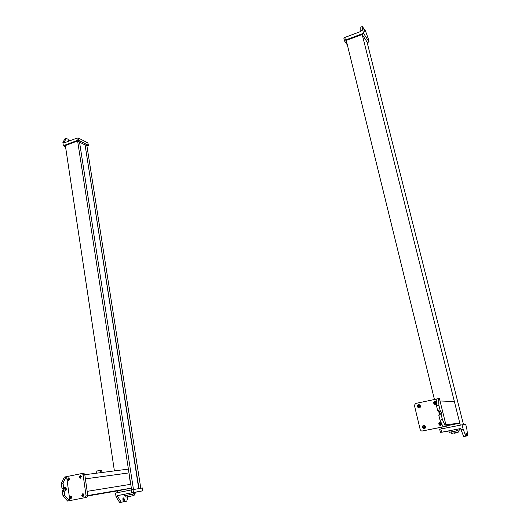 <?xml version="1.0" encoding="UTF-8"?>
<svg xmlns="http://www.w3.org/2000/svg" width="529" height="529" viewBox="0 0 529 529"><rect width="100%" height="100%" fill="white"/><g stroke="black" fill="none" stroke-linecap="round" stroke-linejoin="round"><path stroke-width="0.79" d="M440.022 400.962L454.385 401.571L459.813 423.193L446.178 425.885M445.881 424.675L459.813 423.193M462.062 424.827L440.836 428.999L441.636 432.253L460.706 428.53L460.984 429.621L463.166 429.198L462.062 424.827L465.718 424.384L466.796 428.642L467.682 435.764L466.988 435.909L466.254 433.211M460.984 429.621L463.688 436.557L465.857 436.141L463.166 429.198M441.636 432.253L448.949 430.996M440.836 428.999L439.659 429.25L440.452 432.491L439.672 429.244M459.456 428.959L460.752 428.708M445.901 431.446L443.044 432.001L445.901 431.446M460.713 428.55L457.922 429.098L460.713 428.556M465.857 436.141L466.578 435.982L465.937 433.271M454.391 433.231L457.909 432.543L454.391 433.231M458.088 430.632L449.28 432.325L450.973 431.995L451.693 433.74M451.33 433.43L458.445 432.061L458.081 430.619L450.973 431.988M454.576 433.178L457.453 432.629L454.576 433.178M456.441 430.904L456.077 429.449L459.43 428.834L459.787 430.275M456.077 429.449L450.807 430.48L451.164 431.929M450.807 430.48L448.929 430.884L449.28 432.325M460.309 425.171L362.186 34.478L367.02 41.95L463.503 424.648M441.642 428.84L441.259 427.287M434.441 399.501L346.257 40.435L362.186 34.478M344.491 40.806L343.87 38.207L344.776 37.48L361.016 31.383L360.798 30.523L362.649 29.822L362.643 26.45L364.911 31.72L364.349 29.188L365.46 30.913L368.191 38.511L369.044 41.884L367.179 42.571M360.798 30.523L360.804 27.144L362.643 26.45M362.649 29.822L363.516 33.267L345.411 40.052L344.776 37.48M345.411 40.052L344.544 41.004L347.381 45.025M363.516 33.267L369.044 41.884M436.22 399.131L415.582 403.455L414.405 405.366L420.231 429.707L421.269 430.917L422.195 431.003L445.471 426.394L442.423 419.596L441.067 414.095L441.536 413.605L440.888 411.238L440.267 410.841L438.918 405.366L436.504 405.862L436.213 399.071L438.601 398.575L438.918 405.366M443.057 426.87L439.996 420.079L442.423 419.596M438.601 398.575L439.44 398.621L446.278 426.295L422.195 431.003M445.471 426.394L446.278 426.295M435.175 403.448L435.671 403.462L435.327 403.038L435.665 402.351L434.825 403.019L435.175 403.448L436.008 402.774L435.658 402.344M419.371 406.841L419.345 405.763M423.874 427.63L424.668 426.943L424.284 426.5L423.484 427.181L423.874 427.63L424.41 427.571L424.265 426.486M440.875 424.324L440.445 423.855L440.717 423.2M441.146 423.663L440.769 423.22L439.949 423.908L440.326 424.351L441.146 423.663M419.669 406.179L419.305 405.743L418.492 406.424L418.856 406.854L419.669 406.179M420.495 405.974L419.543 404.817C418.069 404.52 417.341 405.121 417.368 406.622L418.333 407.78C419.808 408.077 420.529 407.475 420.495 405.974M436.326 401.683L435.922 401.418C434.415 401.094 433.674 401.696 433.694 403.224L434.646 404.374L436.432 404.103M425.514 426.764L424.489 425.567C423.028 425.296 422.321 425.905 422.36 427.392L423.385 428.596C424.847 428.86 425.554 428.245 425.514 426.764M440.988 422.281C439.5 422.003 438.772 422.611 438.819 424.119L439.837 425.309L441.966 424.443M418.975 404.678L417.52 406.622L419.067 407.919M440.26 422.149L438.951 424.106L439.969 425.296L440.736 425.428M435.354 401.266L433.833 403.23L435.38 404.526M423.775 425.442L422.506 427.379L423.531 428.576L424.271 428.695M439.936 413.923L439.282 411.562L438.653 411.172L440.267 410.841M438.574 410.854L439.553 414.829L438.799 415.192L439.599 415.027L439.454 414.419L441.067 414.095M439.996 420.079L438.799 415.192M441.034 413.685L439.42 414.009L439.454 414.419M438.283 410.921L437.701 410.722L438.501 410.557L438.653 411.172M437.701 410.722L436.504 405.862M117.676 492.618L117.418 490.886L87.801 495.944M71.236 498.708L70.734 498.754L72.043 497.128L71.065 495.957L69.755 497.584L70.734 498.754M117.418 490.886L131.344 488.135L87.768 495.541M131.344 488.135L130.756 484.313L87.173 491.355M130.484 484.352L128.983 472.886L85.394 478.857M128.983 472.886L128.402 469.097L84.805 474.711M128.719 472.946L85.394 478.877M134.928 492.354L142.923 490.793L142.48 487.976L133.024 489.609L133.467 492.486L117.524 495.594L117.669 496.552L116.069 496.863L119.713 502.55L123.224 501.862L122.92 499.488L123.277 497.849L124.487 499.191L124.923 501.538L126.788 501.175L127.925 496.724M117.669 496.552L121.313 502.246M142.923 490.793L133.467 492.486M116.069 496.863L115.494 493.048L131.318 489.933L131.761 492.81M133.024 489.609L131.318 489.933M117.524 495.594L124.421 494.351M138.254 491.686L140.522 491.249L138.254 491.686M130.26 493.127L132.561 492.684L130.26 493.127M119.144 495.296L121.432 494.86L119.144 495.296M122.926 498.536L123.647 499.35L124.163 501.684L123.224 501.862M124.824 501.393L124.295 501.499L123.211 497.901M134.26 493.762L135.12 493.57L133.619 493.855L134.254 493.749L134.452 495.005L132.812 495.309M132.865 495.64L134.049 495.409L132.865 495.64M133.42 492.598L134.921 492.314L135.12 493.57M127.945 496.705L132.21 495.891L127.945 496.705M131.166 496.103L125.895 497.101L131.166 496.103M132.686 494.165L125.651 495.514L125.895 497.101M132.878 495.759L132.634 494.179L133.639 493.974L125.651 495.528M129.122 494.82L128.904 493.385L133.414 492.539L133.639 493.974M128.904 493.385L124.408 494.265L124.626 495.699M114.403 470.903L65.358 145.541L77.618 140.952L79.495 141.904L133.48 489.53M131.615 489.874L77.618 140.952M138.988 488.571L85.05 144.721L86.875 145.647L140.8 488.26M138.724 488.617L85.05 144.721M79.535 142.129L84.819 144.814M64.287 142.037L62.885 142.565L64.842 138.889L66.237 138.36L64.287 142.037L64.406 142.817L76.903 138.122L78.484 138.082L87.88 142.909L88.389 145.33M62.885 142.565L63.348 145.673L77.267 140.463L78.847 140.423L78.484 138.082M86.968 146.216L88.244 145.21L78.847 140.423M65.543 146.738L63.348 145.673M69.874 140.76L69.802 140.264L69.074 140.238L69.14 141.038M68.505 141.269L68.135 139.312L66.237 138.36M70.536 140.516L69.808 140.198M69.339 140.436L69.411 140.932M86.822 497.3L67.586 501.049L86.822 497.3L87.781 495.666L84.759 474.414L83.073 474.632L82.121 473.481L64.313 477.092L61.318 483.493L61.953 488.201L63.467 488.333L63.936 490.343M66.013 476.735L63.03 483.136L61.318 483.493M69.299 500.705L64.69 495.389L62.971 495.733L67.586 501.049M85.136 497.591L86.095 495.957L83.073 474.632M84.759 474.414L83.813 473.27L81.883 473.462M70.833 497.379L71.203 497.815L71.693 497.207L71.322 496.771L70.833 497.379M68.353 479.334L68.71 479.763L69.206 479.155L68.849 478.725L68.353 479.334M82.755 495.005L83.126 495.448L83.622 494.833L83.251 494.39L82.755 495.005M80.196 476.867L80.56 477.303L81.063 476.689L80.706 476.259L80.196 476.867M66.594 476.655L69.874 500.606M81.671 495.21L82.663 496.387L83.985 494.747L83 493.577L81.671 495.21M79.125 477.065L80.077 478.216L81.42 476.589L80.468 475.439L79.125 477.065M67.282 479.532L68.228 480.682L69.55 479.056L68.605 477.912L67.282 479.532M82.848 493.557L82.035 495.151L83.179 496.341M68.479 477.899L67.646 479.486L68.717 480.649M70.919 495.944L70.119 497.524L71.104 498.695M80.329 475.419L79.482 477.019L80.573 478.19M63.771 491.077L62.336 490.998L62.971 495.733M62.336 490.998L63.612 490.39L63.48 490.767M64.042 490.323L63.625 490.39M64.69 495.389L64.121 491.176L65.847 490.647C66.601 489.074 66.35 487.95 65.087 487.288L63.024 487.447L63.341 488.287L64.611 488.102L63.467 488.333M65.067 490.119L64.611 488.102M65.16 490.839L65.279 490.76C66.032 489.186 65.781 488.069 64.518 487.401L65.087 487.288M63.03 483.136L63.599 487.328L63.024 487.447M63.149 487.606L64.518 487.401M96.331 473.23L96.139 471.194L99.28 470.532L100.563 471.299L101.938 471.121L101.661 470.241L101.277 470.321M96.086 471.518L96.185 472.218M101.37 470.936L100.834 470.413L100.186 470.559M99.313 470.552L101.277 470.294L101.403 471.167M439.282 411.562L440.888 411.238M438.825 411.575L440.432 411.245M437.781 410.927L438.554 410.769M142.341 487.989L142.784 490.813M123.647 499.35L122.92 499.488M123.958 501.399L123.231 501.538M123.958 499.29L124.487 499.191M124.923 501.538L124.394 501.637M77.267 140.463L76.903 138.122M88.244 145.21L87.88 142.909M69.041 140.41L68.413 140.648M69.054 140.278L68.393 140.522M87.781 495.666L86.095 495.957M63.341 488.287L62.197 488.525M63.096 487.969L61.953 488.201M64.121 491.176L63.546 491.296M64.188 490.991L63.625 491.104M457.916 432.53L458.14 432.12M344.498 40.773L343.87 38.207M440.822 424.304L440.326 424.351M419.338 406.861L418.856 406.854M441.536 413.605L441.186 413.678M438.772 415.001L439.553 414.842M439.407 414.028L441.021 413.704M134.055 495.402L134.287 495.038M69.074 140.238L68.386 140.496M83.813 473.27L82.121 473.481M83.02 496.328L82.663 496.387M68.591 480.63L68.228 480.682M80.434 478.17L80.077 478.216M65.279 490.76L65.847 490.647M64.168 490.998L63.592 491.117M63.566 490.416L62.422 490.647M102.104 472.483L101.905 471.127"/></g></svg>
